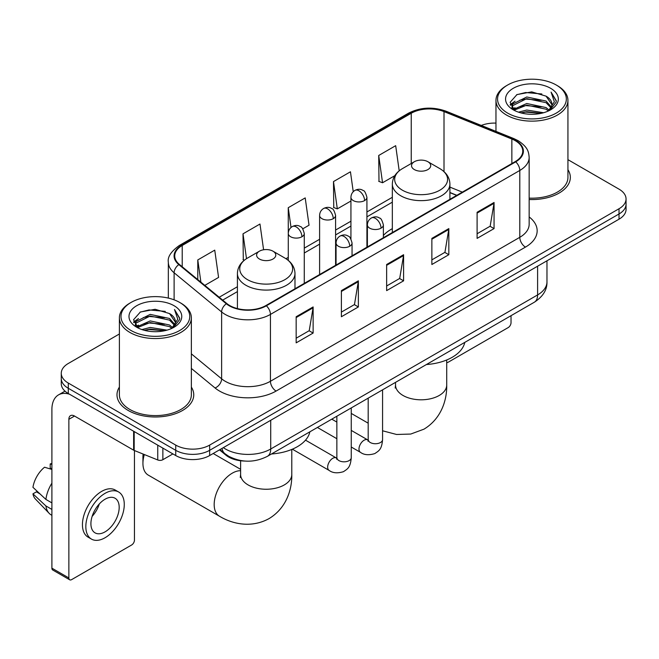 <?xml version="1.0" encoding="UTF-8"?>
<svg xmlns="http://www.w3.org/2000/svg" width="659" height="659" viewBox="0 0 659 659"><rect width="100%" height="100%" fill="white"/><g stroke="black" fill="none" stroke-linecap="round" stroke-linejoin="round"><path stroke-width="0.99" d="M392.336 228.657A42.382 24.465 0 0 0 383.381 235.494M456.679 195.402L449.908 192.667M244.794 461.053A23.988 13.847 180 0 1 225.922 455.155L219.496 449.858M119.386 333.981L68.297 363.48A23.988 13.847 0 0 0 61.271 373.274L61.271 383.719A23.988 13.847 0 0 0 68.297 393.514L175.731 455.542A23.988 13.847 0 0 0 209.653 455.542L619.023 219.192A23.988 13.847 0 0 0 626.05 209.397L626.05 204.175A23.988 13.847 0 0 1 619.023 213.969A23.988 13.847 0 0 0 626.05 204.175L626.05 198.952A23.988 13.847 0 0 0 619.023 189.158L567.934 159.659M61.271 373.274A23.988 13.847 0 0 0 68.297 383.068L175.731 445.097A23.988 13.847 0 0 0 209.653 445.097L209.653 450.319L619.023 213.969L209.653 450.319A23.988 13.847 0 0 1 175.731 450.319A23.988 13.847 0 0 0 209.653 450.319L209.653 455.542M68.297 383.068L68.297 388.291L175.731 450.319L68.297 388.291A23.988 13.847 0 0 1 61.271 378.497A23.988 13.847 0 0 0 68.297 388.291L68.297 393.514M119.386 387.113A38.379 22.159 0 0 0 116.989 394.823A38.379 22.159 0 0 0 128.233 410.491A38.379 22.159 0 0 0 170.063 415.294A38.379 22.159 0 0 0 193.754 394.823A38.379 22.159 0 0 0 191.357 387.113A38.379 22.159 0 0 1 193.754 394.823A38.379 22.159 0 0 1 170.063 415.294A38.379 22.159 0 0 1 128.233 410.491A38.379 22.159 0 0 1 116.989 394.823A38.379 22.159 0 0 1 119.386 387.113M515.264 140.68A25.586 14.77 180 0 1 522.76 151.125A25.586 14.77 180 0 1 515.264 161.579L265.915 305.537A25.586 14.77 180 0 1 226.861 303.568L179.355 264.399A25.586 14.77 180 0 1 174.726 255.923A25.586 14.77 180 0 1 182.222 245.477L411.241 113.257A25.586 14.77 180 0 1 444.009 111.602L511.854 139.024A25.586 14.77 180 0 1 515.264 140.68M515.717 140.425A26.228 15.141 0 0 0 512.216 138.728L444.372 111.297A26.228 15.141 0 0 0 410.788 112.994L181.769 245.214A26.228 15.141 0 0 0 178.828 264.605L226.334 303.774A26.228 15.141 0 0 0 266.368 305.801L515.717 161.834A26.228 15.141 0 0 0 515.717 140.425M296.163 316.732L296.163 342.853L313.124 333.059L313.124 306.946L296.163 316.732M296.163 338.215L309.228 330.678L313.058 307.811A6.401 3.69 -120 0 0 313.124 306.946M309.112 330.744L313.124 333.059M341.395 290.619L341.395 316.74L358.364 306.946L358.364 280.825L341.395 290.619M341.395 312.102L354.468 304.557L358.29 281.698A6.401 3.69 -120 0 0 358.364 280.825M354.353 304.623L358.364 306.946M477.1 212.272L477.1 238.385L494.061 228.599L494.061 202.478L477.1 212.272M477.1 233.756L490.164 226.21L493.995 203.343A6.401 3.69 -120 0 0 494.061 202.478M490.049 226.276L494.061 228.599M431.867 238.385L431.867 264.506L448.828 254.712L448.828 228.599L431.867 238.385M431.867 259.868L444.932 252.331L448.763 229.464A6.401 3.69 -120 0 0 448.828 228.599M444.817 252.397L448.828 254.712M386.635 264.506L386.635 290.619L403.596 280.825L403.596 254.712L386.635 264.506M386.635 285.99L399.7 278.444L403.53 255.577A6.401 3.69 -120 0 0 403.596 254.712M399.585 278.51L403.596 280.825M529.161 199.512A38.379 22.159 0 0 0 570.332 177.411A38.379 22.159 0 0 0 567.934 169.701A38.379 22.159 0 0 1 570.332 177.411A38.379 22.159 0 0 1 529.161 199.512M209.653 445.097L619.023 208.746A23.988 13.847 0 0 0 626.05 198.952M495.963 123.101A23.988 13.847 0 0 0 481.259 125.432M204.801 285.38L218.574 277.431L214.743 250.14L197.782 259.934L197.782 279.589M353.24 191.703L350.448 171.793L333.487 181.587L333.759 207.544M399.206 170.813L395.68 145.68L378.719 155.475L378.991 181.431M263.592 249.769L259.976 224.027L243.014 233.821L243.286 259.778M302.769 228.821L309.038 225.197L305.208 197.906L288.247 207.7L288.28 233.797M288.247 207.7L291.023 227.462M333.487 181.587L337.309 208.87L350.934 201.011M337.309 208.87L333.487 207.445M378.719 155.475L382.549 182.757L394.815 175.673M382.549 182.757L378.719 181.324M244.374 260.181L243.014 259.671M243.014 233.821L246.499 258.666M197.782 259.934L200.896 282.159M446.711 362.541A3.995 2.306 120 0 0 448.268 362.178L508.196 327.581A3.995 2.306 120 0 0 511.03 322.679L511.03 315.686M507.636 113.101A34.383 19.852 0 0 0 556.262 113.101A34.383 19.852 0 0 0 556.262 85.019L557.39 85.678A35.981 20.775 0 0 1 567.934 100.366A35.981 20.775 0 0 1 545.718 119.559A35.981 20.775 0 0 1 506.507 115.053A35.981 20.775 0 0 1 495.963 100.366A35.981 20.775 0 0 1 506.507 85.678L507.636 85.019A34.383 19.852 0 0 0 507.636 113.101M529.161 198.12A35.981 20.775 0 0 0 567.934 177.411L567.934 100.366M518.476 112.162L526.772 110.037L543.593 112.73M520.849 112.887L526.772 111.668L541.138 113.34L525.651 112.112L521.014 112.928M513.312 109.501L526.772 103.504L546.08 107.582L549.194 110.16M514.127 110.177L526.772 105.135L546.08 109.213L548.329 110.934M512.191 108.381L512.636 104.048L526.772 96.98L546.08 101.049L551.369 107.046M512.018 107.59L512.636 105.679L526.772 98.611L546.08 102.68L550.99 107.829M548.123 111.099A19.992 11.541 0 0 0 551.937 104.32A19.992 11.541 0 0 0 546.08 96.156L551.929 104.707M550.611 88.29A26.385 15.231 0 0 0 513.345 88.257A26.385 15.231 0 0 0 513.172 109.765A26.385 15.231 0 0 0 513.287 109.831A26.385 15.231 0 0 0 550.718 109.765A26.385 15.231 0 0 0 550.611 88.29M546.08 96.156L531.722 91.873L516.961 94.583L510.115 102.318L514.654 110.555M549.763 110.3L556.138 102.211L556.262 100.761L551.081 92.095L554.343 101.807L548.337 111M557.39 85.678L556.262 85.019A34.383 19.852 0 0 0 507.636 85.019M551.081 92.095L556.262 101.091M516.615 94.756L525.651 92.524L541.846 93.973M510.379 105.259L513.328 102.944M519.819 100.184L525.651 99.048L541.27 100.333M519.819 106.709L525.651 105.58L541.27 106.865M510.206 104.616L515.05 101.173M512.784 109.007L515.05 107.705M414.338 169.569A9.597 5.544 0 0 0 427.905 169.569A9.597 5.544 0 0 0 427.913 161.735L439.825 168.613A26.442 15.264 0 0 1 439.825 190.212A26.442 15.264 0 0 1 402.427 190.212A26.442 15.264 0 0 1 402.427 168.613C395.911 172.485 392.55 177.625 392.336 184.026A28.79 16.623 0 0 0 400.771 195.781A28.79 16.623 0 0 0 432.139 199.38A28.79 16.623 0 0 0 449.908 184.026C449.702 177.625 446.332 172.485 439.825 168.613L427.913 161.735A9.597 5.544 0 0 0 414.338 161.735A9.597 5.544 0 0 0 414.338 169.569M426.414 364.534A43.98 25.388 0 0 0 464.784 342.375M144.329 454.537A25.586 14.77 120 0 0 142.937 463.376L142.937 456.852A17.595 10.157 -60 0 1 143.151 454.059M142.937 463.376A25.586 14.77 120 0 0 148.234 475.09L219.48 516.228A25.586 14.77 -60 0 1 215.559 495.716A25.586 14.77 -60 0 1 232.273 473.17A25.586 14.77 -60 0 1 240.609 470.707M259.415 259.02A9.597 5.544 0 0 0 272.983 259.02A9.597 5.544 0 0 0 272.983 251.186L284.894 258.064A26.442 15.264 0 0 1 284.894 279.655A26.442 15.264 0 0 1 247.496 279.655A26.442 15.264 0 0 1 247.496 258.064C240.988 261.928 237.619 267.068 237.413 273.477A28.79 16.623 0 0 0 245.84 285.232A28.79 16.623 0 0 0 277.217 288.831A28.79 16.623 0 0 0 294.985 273.477C294.771 267.068 291.41 261.928 284.894 258.064L272.983 251.186A9.597 5.544 0 0 0 259.415 251.186A9.597 5.544 0 0 0 259.415 259.02M271.483 453.985A43.98 25.388 0 0 0 309.862 431.826M162.864 448.112L162.864 459.702L172.905 453.911M69.492 394.206A31.986 18.468 -120 0 0 58.527 394.873A31.986 18.468 -120 0 0 51.896 409.511L51.896 568.165L68.865 577.959L68.865 419.305A7.999 4.613 60 0 1 70.521 415.648A7.999 4.613 60 0 1 74.516 416.043L133.637 450.179L133.637 431.241M68.865 577.959A3.995 2.306 120 0 0 69.689 579.788L52.728 570.002A3.995 2.306 -60 0 1 51.896 568.165M69.689 579.788A3.995 2.306 120 0 0 71.691 579.591L131.627 544.993A3.995 2.306 120 0 0 134.452 540.092L134.452 450.55M162.864 459.702A3.995 2.306 180 0 1 157.748 459.966L134.172 450.435A3.995 2.306 180 0 1 133.637 450.179M105.053 531.862A19.992 11.541 120 0 0 118.109 514.251A19.992 11.541 120 0 0 115.045 498.229A19.992 11.541 120 0 0 105.053 499.225A19.992 11.541 120 0 0 91.988 516.837A19.992 11.541 120 0 0 95.053 532.859A19.992 11.541 120 0 0 105.053 531.862M92.136 516.368A19.992 11.541 120 0 0 99.311 503.946M51.896 464.471L50.208 463.952L50.208 467.972L51.896 468.953M118.645 492.001L115.251 490.041A27.184 15.701 120 0 0 101.659 491.383A27.184 15.701 120 0 0 83.899 515.346A27.184 15.701 120 0 0 88.067 537.134L91.453 539.087A27.184 15.701 120 0 0 105.053 537.744A27.184 15.701 120 0 0 122.813 513.781A27.184 15.701 120 0 0 118.645 492.001A27.184 15.701 120 0 0 105.053 493.344A27.184 15.701 120 0 0 87.293 517.307A27.184 15.701 120 0 0 91.453 539.087M51.896 483.162A26.385 15.231 120 0 0 45.899 499.423L32.95 487.314A20.791 12.002 120 0 1 44.548 467.223L51.896 469.447M51.896 502.891L45.899 499.423M39.952 493.871L36.426 491.836L32.95 493.838L45.899 505.955L51.896 509.415M45.899 505.955A26.385 15.231 120 0 0 49.153 513.32A26.385 15.231 120 0 0 51.147 514.893L51.896 515.33M51.896 463.483A20.791 12.002 120 0 0 50.208 463.952M32.95 493.838A20.791 12.002 120 0 0 35.405 499.011L49.153 513.32M131.059 330.513A34.383 19.852 0 0 0 179.685 330.513A34.383 19.852 0 0 0 179.685 302.44L180.821 303.091A35.981 20.775 0 0 1 191.357 317.778A35.981 20.775 0 0 1 169.141 336.971A35.981 20.775 0 0 1 129.93 332.466A35.981 20.775 0 0 1 119.386 317.778A35.981 20.775 0 0 1 129.93 303.091L131.059 302.44A34.383 19.852 0 0 0 131.059 330.513M119.386 317.778L119.386 394.823A35.981 20.775 0 0 0 129.93 409.511A35.981 20.775 0 0 0 169.141 414.017A35.981 20.775 0 0 0 191.357 394.823L191.357 317.778M141.899 329.574L150.203 327.449L167.024 330.143M144.28 330.299L150.203 329.08L164.561 330.752M136.726 326.905L150.203 320.917L169.511 324.994L172.617 327.572M137.558 327.589L150.203 322.548L169.511 326.625L171.752 328.347M135.622 325.793L136.067 321.46L150.203 314.392L169.511 318.462L174.8 324.459M135.441 325.002L136.067 323.091L150.203 316.023L169.511 320.101L174.421 325.241M171.554 328.512A19.992 11.541 0 0 0 175.368 321.732A19.992 11.541 0 0 0 169.511 313.569L175.352 322.127M174.034 305.702A26.385 15.231 0 0 0 136.775 305.669A26.385 15.231 0 0 0 136.602 327.177A26.385 15.231 0 0 0 136.718 327.243A26.385 15.231 0 0 0 174.149 327.177A26.385 15.231 0 0 0 174.034 305.702M169.511 313.569L155.145 309.285L140.383 311.995L133.546 319.73L138.077 327.976M173.185 327.712L179.561 319.623L179.693 318.173L174.503 309.508L177.773 319.22L171.76 328.413M180.821 303.091L179.685 302.44A34.383 19.852 0 0 0 131.059 302.44M174.503 309.508L179.685 318.503M140.046 312.168L149.082 309.936L165.277 311.386M133.802 322.671L136.751 320.356M143.25 317.597L149.082 316.468L164.701 317.745M143.25 324.121L149.082 322.992L164.701 324.277M144.445 330.34L149.082 329.525L164.544 330.76M133.637 322.029L138.472 318.585M136.207 326.419L138.472 325.118M225.922 454.446L225.922 455.155M223.335 447.642A31.986 18.468 0 0 0 225.485 449.01A31.986 18.468 0 0 0 270.717 449.01L537.604 294.927A31.986 18.468 0 0 0 546.97 281.871C547.201 289.812 542.975 296.599 534.292 302.25L267.406 456.333A15.989 9.234 60 0 0 270.717 449.01L270.717 420.285M537.604 266.203L537.604 294.927A15.989 9.234 60 0 1 534.292 302.25M222.042 448.392A15.989 10.701 129.5 0 0 224.826 453.59L219.974 449.586M619.023 219.192L619.023 208.746M175.731 455.542L175.731 445.097M529.161 216.935A39.985 23.081 180 0 1 525.445 247.109L276.088 391.067A7.999 4.613 60 0 1 270.437 381.273L519.794 237.314A31.986 18.468 0 0 0 529.161 224.249L529.161 157.394A31.986 18.468 180 0 1 519.794 170.45A7.999 4.613 -120 0 0 515.717 161.834M276.088 391.067A39.985 23.081 180 0 1 219.546 391.067A39.985 23.081 180 0 1 215.073 387.986L191.357 368.43M226.334 303.774A7.999 5.346 129.5 0 0 221.622 311.954L221.622 378.81A31.986 18.468 0 0 0 225.205 381.273A31.986 18.468 0 0 0 270.437 381.273L270.437 314.417A31.986 18.468 180 0 1 221.622 311.954L174.116 272.785A31.986 18.468 180 0 1 168.333 262.191L168.333 298.082M529.161 157.394C528.642 151.899 528.131 147.328 518.139 140.68L513.929 138.637A7.999 3.748 112 0 0 512.216 138.728M513.929 138.637L446.085 111.214C432.839 106.527 420.269 107.203 408.374 113.249A7.999 4.613 60 0 1 410.788 112.994M181.769 245.214A7.999 4.613 -120 0 0 179.355 245.469C171.052 251.441 167.378 257.01 168.333 262.191M178.828 264.605A7.999 5.346 129.5 0 0 174.116 272.785L174.116 299.829M446.085 111.214A7.999 3.748 112 0 0 444.372 111.297M266.368 305.801A7.999 4.613 60 0 1 270.437 314.417L519.794 170.45L519.794 237.314A7.999 4.613 60 0 0 525.445 247.109M191.357 353.858L221.622 378.81A7.999 5.346 -50.5 0 1 215.073 387.986M182.222 245.477L182.222 266.763M511.854 139.024L511.854 163.547M444.009 111.602L444.009 171.637M462.338 192.131L449.908 187.115M411.241 113.257L411.241 163.531M392.336 197.296L366.923 211.967M350.934 221.202L335.596 230.049M319.607 239.283L304.277 248.138M288.28 257.372L285.957 258.707M237.413 286.739L219.2 297.25M386.635 265.33L403.53 255.577M431.867 239.217L448.763 229.464M477.1 213.104L493.995 203.343M341.395 291.451L358.29 281.698M296.163 317.564L313.058 307.811M446.711 359.979L446.711 385.029A25.586 14.77 180 0 1 439.215 395.474A25.586 14.77 180 0 1 403.028 395.474A25.586 14.77 180 0 1 395.532 385.029L395.202 388.052M291.789 449.422L291.789 474.48A25.586 14.77 180 0 1 284.293 484.925A25.586 14.77 180 0 1 248.105 484.925A25.586 14.77 180 0 1 240.609 474.48L240.271 477.495M381.034 228.171A7.999 4.613 0 0 0 383.381 224.908C382.113 220.279 380.844 218.014 379.584 218.104C377.269 216.473 374.534 216.432 371.379 217.981A7.999 4.613 60 0 1 375.383 218.376A7.999 4.613 -120 0 1 381.034 228.171A7.999 4.613 0 0 1 369.724 228.171A7.999 4.613 0 0 1 367.384 224.908C367.508 221.877 368.834 219.562 371.379 217.981M351.255 447.016L360.473 452.338A7.2 4.152 -60 0 1 359.369 446.571A7.2 4.152 -60 0 1 364.073 440.237A7.2 4.152 -60 0 1 364.394 440.064A7.2 4.152 -60 0 1 367.673 439.874L351.255 430.401M368.595 440.599L367.953 441.135L368.183 439.578A7.2 4.152 -0 0 0 370.292 442.519A7.2 4.152 -0 0 0 380.144 442.7A7.2 4.152 -0 0 0 382.574 439.578C381.759 449.726 378.834 450.814 374.814 453.581C368.801 455.41 364.023 454.998 360.473 452.338M349.715 246.252A7.999 4.613 0 0 0 352.054 242.99C350.786 238.369 349.517 236.103 348.257 236.186C345.942 234.555 343.207 234.513 340.06 236.062A7.999 4.613 60 0 1 344.056 236.466A7.999 4.613 -120 0 1 349.715 246.252A7.999 4.613 0 0 1 338.405 246.252A7.999 4.613 0 0 1 336.057 242.99C336.181 239.958 337.515 237.652 340.06 236.062M292.357 449.183L329.146 470.427A7.2 4.152 -60 0 1 328.05 464.661A7.2 4.152 -60 0 1 332.746 458.318A7.2 4.152 -60 0 1 333.067 458.145A7.2 4.152 -60 0 1 336.345 457.964L305.512 440.154M337.276 458.689L336.625 459.216L336.856 457.667A7.2 4.152 -0 0 0 338.965 460.6A7.2 4.152 -0 0 0 348.817 460.781A7.2 4.152 -0 0 0 351.255 457.667C350.431 467.816 347.507 468.895 343.487 471.671C337.474 473.5 332.696 473.08 329.146 470.427M364.584 200.583A7.999 4.613 0 0 0 366.923 197.321C365.654 192.7 364.394 190.426 363.125 190.517C360.811 188.886 358.076 188.845 354.929 190.393A7.999 4.613 60 0 1 358.924 190.789A7.999 4.613 -120 0 1 364.584 200.583A7.999 4.613 0 0 1 353.273 200.583A7.999 4.613 0 0 1 350.934 197.321C351.049 194.29 352.384 191.983 354.929 190.393M333.256 218.673A7.999 4.613 0 0 0 335.596 215.402C334.335 210.781 333.067 208.516 331.807 208.598C329.492 206.967 326.757 206.934 323.602 208.483A7.999 4.613 60 0 1 327.605 208.878A7.999 4.613 -120 0 1 333.256 218.673A7.999 4.613 0 0 1 321.946 218.673A7.999 4.613 0 0 1 319.607 215.402C319.73 212.371 321.057 210.064 323.602 208.483M301.929 236.754A7.999 4.613 0 0 0 304.277 233.492C303.008 228.871 301.74 226.597 300.479 226.688C298.165 225.057 295.43 225.016 292.283 226.564A7.999 4.613 60 0 1 296.278 226.96A7.999 4.613 -120 0 1 301.929 236.754A7.999 4.613 0 0 1 290.627 236.754A7.999 4.613 0 0 1 288.28 233.492C288.403 230.461 289.738 228.154 292.283 226.564M68.865 419.305L74.516 416.043M134.172 431.546L134.172 450.435M157.748 459.966L157.748 445.154M267.406 456.333C254.539 462.799 241.672 462.799 228.797 456.333L224.826 453.59M546.97 281.871L546.97 260.791M408.374 113.249L179.355 245.469M392.336 202.165L366.923 216.836M350.934 226.07L335.596 234.917M319.607 244.151L304.277 253.007M237.413 291.608L222.676 300.117M456.852 195.303L449.908 192.494M511.961 108.101L511.961 106.774M495.963 131.372L495.963 100.366M446.711 385.029C447.057 399.824 441.439 418.605 423.984 429.157L410.746 434.05L396.578 434.479L382.574 430.788M368.183 423.185L351.255 413.415M449.908 199.306L449.908 184.026M392.336 232.545L392.336 184.026M414.338 161.735L402.427 168.613M395.532 382.36L395.532 385.029M291.789 474.48C292.126 489.266 286.508 508.056 269.053 518.6C251.203 528.444 232.116 523.921 219.48 516.228M294.985 288.757L294.985 273.477M237.413 308.585L237.413 273.477M259.415 251.186L247.496 258.064M240.609 469.332L213.186 453.499M240.609 460.765L240.609 474.48M368.167 440.138L367.673 439.874M382.574 389.84L382.574 439.578M383.381 237.718L383.381 224.908M336.856 438.705L317.399 427.469M368.183 398.151L368.183 439.578M367.384 246.952L367.384 224.908M336.856 422.089L331.79 419.165M336.84 458.219L336.345 457.964M351.255 407.929L351.255 457.667M352.054 255.807L352.054 242.99M336.856 416.233L336.856 457.667M336.057 265.042L336.057 242.99M366.923 247.224L366.923 197.321M350.934 238.904L350.934 197.321M335.596 265.305L335.596 215.402M319.607 274.539L319.607 215.402M304.277 283.395L304.277 233.492M288.28 260.396L288.28 233.492M58.527 394.873L64.994 391.133M135.383 325.513L135.383 324.187"/></g></svg>
